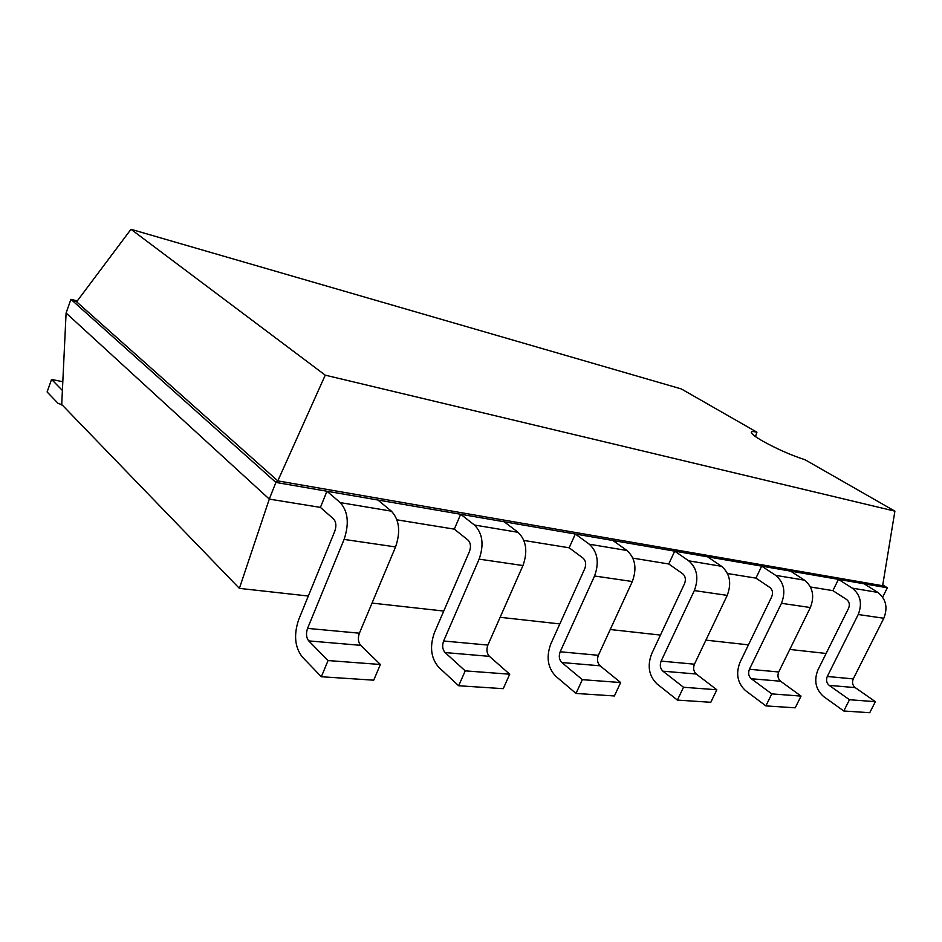 <?xml version="1.0" encoding="UTF-8"?>
<svg xmlns="http://www.w3.org/2000/svg" width="942" height="942" viewBox="0 0 942 942"><rect width="100%" height="100%" fill="white"/><g stroke="black" fill="none" stroke-linecap="round" stroke-linejoin="round"><path stroke-width="1.41" d="M239.386 588.373L269.294 499.095L66.093 313.027L61.725 404.483L239.386 588.373L308.328 596.027M372.019 603.092L443.753 611.052M500.131 617.304L559.831 623.922M610.239 629.515L660.436 635.085M705.911 640.136L748.454 644.858M789.796 649.438L826.11 653.465M810.461 586.984L832.893 590.634L846.622 599.501C849.354 601.714 850.002 604.634 848.589 608.261L817.939 669.915C813.747 680.583 815.631 689.45 823.626 696.55L843.785 710.998L849.472 699.729L829.196 685.387L855.195 687.613L875.365 701.672L849.472 699.729M727.53 573.525L755.931 578.129L769.814 587.443C772.57 589.763 773.205 592.859 771.733 596.722L739.988 662.356C735.62 673.683 737.468 683.103 745.511 690.604L765.881 705.899L771.781 693.889L751.28 678.735L780.612 681.231L801.041 696.091L771.781 693.889M632.894 558.147L668.749 563.975L682.703 573.76C685.458 576.221 686.07 579.518 684.54 583.64L651.676 653.783C647.13 665.864 648.885 675.897 656.939 683.857L677.392 700.094L683.503 687.26L662.921 671.175L696.256 674.025L716.838 689.768L683.503 687.26M523.893 540.449L569.156 547.797L583.051 558.123C585.806 560.726 586.371 564.234 584.77 568.674L550.776 643.987C546.054 656.951 547.679 667.666 555.65 676.144L576.009 693.442L582.333 679.665L561.832 662.532L600.089 665.806L620.648 682.538L582.333 679.665M396.982 519.831L454.315 529.145L467.974 540.049C470.659 542.816 471.177 546.584 469.505 551.376L434.415 632.694C429.493 646.659 430.93 658.175 438.713 667.242L458.683 685.752L465.218 670.869L445.095 652.559L489.416 656.35L509.716 674.201L465.218 670.869M66.093 313.027L70.921 299.332L275.888 482.422L269.294 499.095L320.41 507.397L333.55 518.948C336.129 521.892 336.553 525.966 334.81 531.158L298.732 619.518C293.61 634.661 294.764 647.107 302.182 656.845L321.34 676.745L328.075 660.554L308.74 640.901L360.692 645.341L380.38 664.487L328.075 660.554M77.291 300.898L70.921 299.332L76.62 301.805L277.808 480.891L275.888 482.422L326.956 491.229L320.41 507.397M882.666 597.122L887.352 587.784L882.76 584.935M829.196 685.387C826.511 683.032 825.875 680.065 827.288 676.486L858.221 614.514C862.495 603.539 860.505 594.755 852.263 588.138L877.814 592.412L864.073 583.781L887.352 587.784L882.63 585.736L894.9 511.153L805.057 459.755C791.221 455.292 776.938 448.993 762.208 440.821C754.566 436.358 750.927 433.45 751.304 432.107C751.692 431.389 753.565 431.424 756.921 432.201L681.278 388.916L130.985 229.295L325.249 375.163L894.9 511.153M377.883 500.002L326.956 491.229L340.215 502.604C348.069 511.365 349.352 523.634 344.089 539.413L307.563 628.396L359.397 633.201L395.569 546.937C400.762 531.641 399.361 519.713 391.366 511.153L377.883 500.002L460.673 514.261L454.315 529.145M751.28 678.735C748.584 676.238 747.96 673.083 749.42 669.279L781.471 603.304C785.934 591.623 783.991 582.297 775.655 575.35L804.492 580.166L790.573 571.111L838.451 579.365L832.893 590.634M445.095 652.559C442.469 649.544 441.975 645.694 443.635 640.996L479.125 559.136C484.176 544.629 482.61 533.266 474.438 525.024L518.053 532.312L504.182 521.762L575.327 534.02L569.156 547.797M662.921 671.175C660.201 668.537 659.612 665.182 661.131 661.107L694.336 590.575C698.988 578.082 697.115 568.167 688.743 560.831L721.537 566.307L707.524 556.804L761.689 566.13L755.931 578.129M561.832 662.532C559.148 659.718 558.594 656.138 560.184 651.77L594.543 575.998C599.395 562.574 597.652 551.977 589.315 544.217L626.948 550.505L612.924 540.496L674.707 551.152L668.749 563.975M325.249 375.163L277.808 480.891L882.63 585.736M307.563 628.396C305.844 633.507 306.232 637.675 308.74 640.901M877.814 592.412C886.022 598.9 888.023 607.519 883.808 618.258L853.264 678.888C851.874 682.397 852.522 685.305 855.195 687.613M843.785 710.998L869.749 712.705L875.365 701.672M359.397 633.201C357.701 638.146 358.137 642.197 360.692 645.341M321.34 676.745L373.715 680.183L380.38 664.487M852.263 588.138L838.451 579.365L864.073 583.781M474.438 525.024L460.673 514.261L504.182 521.762M804.492 580.166C812.805 586.984 814.759 596.109 810.367 607.531L778.728 671.987C777.28 675.708 777.915 678.793 780.612 681.231M765.881 705.899L795.213 707.819L801.041 696.091M518.053 532.312C526.307 540.367 527.932 551.447 522.963 565.541L487.874 645.082C486.249 649.662 486.755 653.407 489.416 656.35M458.683 685.752L503.252 688.673L509.716 674.201M775.655 575.35L761.689 566.13L790.573 571.111M589.315 544.217L575.327 534.02L612.924 540.496M721.537 566.307C729.909 573.501 731.804 583.192 727.224 595.379L694.442 664.192C692.947 668.161 693.548 671.446 696.256 674.025M677.392 700.094L710.798 702.285L716.838 689.768M626.948 550.505C635.297 558.111 637.098 568.45 632.317 581.52L598.382 655.302C596.816 659.553 597.381 663.062 600.089 665.806M576.009 693.442L614.396 695.961L620.648 682.538M688.743 560.831L674.707 551.152L707.524 556.804M62.396 390.447L51.551 379.426L62.808 381.722M62.113 404.872L57.968 403.247L47.1 391.966L51.551 379.426M755.472 436.593L756.921 432.201M76.62 301.805L130.985 229.295M391.366 511.153L340.215 502.604M395.569 546.937L344.089 539.413M827.288 676.486L853.264 678.888M858.221 614.514L883.808 618.258M443.635 640.996L487.874 645.082M479.125 559.136L522.963 565.541M749.42 669.279L778.728 671.987M781.471 603.304L810.367 607.531M560.184 651.77L598.382 655.302M594.543 575.998L632.317 581.52M661.131 661.107L694.442 664.192M694.336 590.575L727.224 595.379M62.302 405.084L61.395 404.907"/></g></svg>
